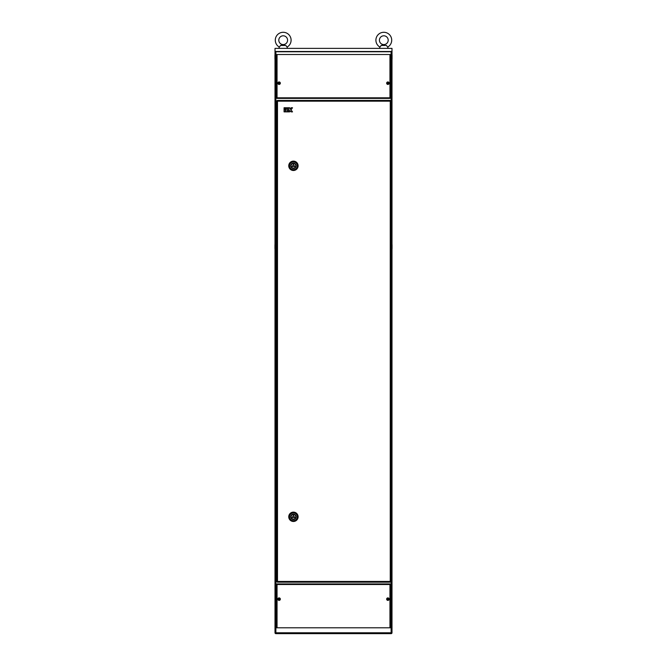 <?xml version="1.0" encoding="UTF-8"?>
<svg xmlns="http://www.w3.org/2000/svg" width="667" height="667" viewBox="0 0 667 667"><rect width="100%" height="100%" fill="white"/><g stroke="black" fill="none" stroke-linecap="round" stroke-linejoin="round"><path stroke-width="1" d="M391.996 623.778L391.996 627.73M391.996 434.242L391.996 438.194M392.054 244.656L392.054 248.716M392.054 55.119L392.054 59.188M275.004 623.778L275.004 627.73M275.004 434.242L275.004 438.194M274.946 244.656L274.946 248.716M274.946 55.119L274.946 59.188M391.996 50.875L391.996 51.142A1.459 0.617 180 0 1 390.537 51.759L390.537 51.501A1.459 0.617 0 0 0 391.996 50.875L391.996 48.383L275.004 48.383L275.004 50.875A1.459 0.617 0 0 0 276.463 51.501L276.463 51.759A1.459 0.617 180 0 1 275.004 51.142L275.004 50.875M390.537 51.501L276.463 51.501M390.537 51.759L276.463 51.759M391.996 49.55L391.996 48.674M375.913 40.187A7.896 7.896 0 0 0 379.965 47.09L381.165 45.456L386.451 45.456L387.652 47.09A7.896 7.896 0 0 0 383.808 32.291A7.896 7.896 0 0 0 379.965 47.09L379.423 48.383M379.423 40.187A4.386 4.386 0 0 0 383.808 44.581A4.386 4.386 0 0 0 388.194 40.187A4.386 4.386 0 0 0 383.808 35.801A4.386 4.386 0 0 0 379.423 40.187M386.451 45.456L381.165 45.456L383.808 44.831L381.165 45.456M275.296 40.187A7.896 7.896 0 0 0 279.348 47.09L280.549 45.456L285.835 45.456L287.035 47.09A7.896 7.896 0 0 0 283.192 32.291A7.896 7.896 0 0 0 279.348 47.09L278.806 48.383M278.806 40.187A4.386 4.386 0 0 0 283.192 44.581A4.386 4.386 0 0 0 287.577 40.187A4.386 4.386 0 0 0 283.192 35.801A4.386 4.386 0 0 0 278.806 40.187M285.835 45.456L280.549 45.456L283.192 44.831L280.549 45.456M284.501 45.106L283.192 44.831L284.501 45.106M287.577 48.383L287.035 47.09A7.896 7.896 0 0 0 291.087 40.187M388.194 48.383L387.652 47.09A7.896 7.896 0 0 0 391.704 40.187M386.66 599.133A1.242 1.242 0 0 1 387.902 597.89A1.242 1.242 0 0 1 389.144 599.133A1.242 1.242 0 0 1 387.902 600.383A1.242 1.242 0 0 1 386.66 599.133A1.242 1.242 0 0 0 387.902 600.383A1.242 1.242 0 0 0 389.144 599.133A1.242 1.242 0 0 1 387.902 600.383A1.242 1.242 0 0 1 386.66 599.133M387.185 598.933L387.702 599.85L388.619 599.341L388.111 598.424L387.185 599.341M277.856 599.133A1.242 1.242 0 0 1 279.098 597.89A1.242 1.242 0 0 1 280.34 599.133A1.242 1.242 0 0 1 279.098 600.383A1.242 1.242 0 0 1 277.856 599.133A1.242 1.242 0 0 0 279.098 600.383A1.242 1.242 0 0 0 280.34 599.133A1.242 1.242 0 0 1 279.098 600.383A1.242 1.242 0 0 1 277.856 599.133M278.381 598.933L278.889 599.85L279.815 599.341L278.889 598.424L278.381 598.933L279.031 599.716L279.815 599.341M386.66 83.183A1.242 1.242 0 0 1 387.902 81.941A1.242 1.242 0 0 1 389.144 83.183A1.242 1.242 0 0 1 387.902 84.426A1.242 1.242 0 0 1 386.66 83.183A1.242 1.242 0 0 0 387.902 84.426A1.242 1.242 0 0 0 389.144 83.183M387.185 82.983L388.111 83.9L388.619 83.392L388.111 82.466L387.185 82.983L387.969 83.759L388.477 83.117L387.969 82.608L387.327 83.117M277.856 83.183A1.242 1.242 0 0 1 279.098 81.941A1.242 1.242 0 0 1 280.34 83.183A1.242 1.242 0 0 1 279.098 84.426A1.242 1.242 0 0 1 277.856 83.183A1.242 1.242 0 0 0 279.098 84.426A1.242 1.242 0 0 0 280.34 83.183M278.381 82.983L278.889 83.9L279.815 83.392L278.889 82.466L278.381 82.983L279.031 83.759L279.815 82.983M389.953 54.519L390.537 54.519L390.537 97.807A0.584 0.584 0 0 1 389.953 98.391L277.047 98.391A0.584 0.584 0 0 1 276.463 97.807L276.463 54.519L277.047 54.519L277.047 97.807L389.953 97.807L389.953 54.519L277.047 54.519M391.996 51.142L391.996 632.775A0.875 0.875 0 0 1 391.12 633.65L275.88 633.65A0.875 0.875 0 0 1 275.004 632.775L275.004 51.142M275.88 51.709L275.88 632.775L391.12 632.775L391.12 633.65L391.996 632.775L391.12 632.775L391.12 51.709M276.463 627.797L276.463 584.509A0.584 0.584 0 0 1 277.047 583.925L389.953 583.925A0.584 0.584 0 0 1 390.537 584.509L390.537 627.797L276.463 627.797M276.463 97.807A0.584 0.584 0 0 0 277.047 98.391L276.463 97.807A0.584 0.584 0 0 0 277.047 98.391M387.327 599.199L387.835 599.716L388.477 599.199L387.969 598.557L387.327 599.074M279.673 599.199L279.165 598.557L278.523 599.074M279.673 83.117L279.165 82.608L278.523 83.117M291.087 165.816A2.343 2.343 0 0 0 293.43 168.151A2.343 2.343 0 0 0 295.773 165.816A2.343 2.343 0 0 0 293.43 163.473A2.343 2.343 0 0 0 291.087 165.816M288.753 165.816A4.677 4.677 0 0 0 293.43 170.494A4.677 4.677 0 0 0 298.107 165.816A4.677 4.677 0 0 0 293.43 161.131A4.677 4.677 0 0 0 288.753 165.816M292.163 166.542L294.697 166.542L293.43 164.349L292.163 166.542M291.087 516.8A2.343 2.343 0 0 0 293.43 519.143A2.343 2.343 0 0 0 295.773 516.8A2.343 2.343 0 0 0 293.43 514.457A2.343 2.343 0 0 0 291.087 516.8M288.753 516.8A4.677 4.677 0 0 0 293.43 521.477A4.677 4.677 0 0 0 298.107 516.8A4.677 4.677 0 0 0 293.43 512.123A4.677 4.677 0 0 0 288.753 516.8M292.163 517.534L294.697 517.534L293.43 515.341L292.163 517.534M276.755 581.441L276.755 101.176A0.734 0.734 0 0 1 277.489 100.442L390.245 100.442A0.734 0.734 0 0 1 390.97 101.176L390.97 581.441L390.245 581.441L390.245 101.176L277.489 101.176L277.489 581.441L390.245 581.441L390.245 582.174L277.489 582.174A0.734 0.734 0 0 1 276.755 581.441L277.489 581.441L277.489 582.174M389.053 582.174L388.636 582.108M284.067 111.881L285.193 111.881L285.193 109.255L284.067 109.255L284.067 111.881M285.193 107.754L284.067 107.754L284.067 108.879L285.193 108.879L285.193 107.754M288.161 107.754L285.568 107.754L285.568 108.879L288.161 108.879L288.161 107.754M285.568 109.255L285.568 111.881L288.161 111.881L288.161 110.755L286.693 110.755L288.161 110.38L288.161 109.255L285.568 109.255M288.536 111.881L289.661 111.881L289.661 110.38L291.129 111.881L292.513 111.881L291.02 109.822L292.513 107.754L291.129 107.754L290.037 109.255L289.661 107.754L288.536 107.754L288.536 111.881M390.245 582.174A0.734 0.734 0 0 0 390.97 581.441A0.734 0.734 0 0 1 390.245 582.174M275.88 633.65L275.88 632.775L275.004 632.775M389.953 627.797L389.953 584.509L277.047 584.509L277.047 627.797M390.537 584.509A0.584 0.584 0 0 0 389.953 583.925L390.537 584.509M276.463 584.509L277.047 583.925M390.537 97.807L389.953 98.391A0.584 0.584 0 0 0 390.537 97.807M289.545 165.816A3.885 3.885 0 0 1 293.43 161.923A3.885 3.885 0 0 1 297.315 165.816A3.885 3.885 0 0 1 293.43 169.701A3.885 3.885 0 0 1 289.545 165.816M296.115 165.816A2.693 2.693 0 0 0 293.43 163.123A2.693 2.693 0 0 0 290.737 165.816A2.693 2.693 0 0 0 293.43 168.501A2.693 2.693 0 0 0 296.115 165.816M289.545 516.8A3.885 3.885 0 0 1 293.43 512.915A3.885 3.885 0 0 1 297.315 516.8A3.885 3.885 0 0 1 293.43 520.685A3.885 3.885 0 0 1 289.545 516.8M296.115 516.8A2.693 2.693 0 0 0 293.43 514.107A2.693 2.693 0 0 0 290.737 516.8A2.693 2.693 0 0 0 293.43 519.493A2.693 2.693 0 0 0 296.115 516.8M390.97 101.176A0.734 0.734 0 0 0 390.245 100.442L390.245 101.176L390.97 101.176M276.755 101.176L277.489 101.176L277.489 100.442"/></g></svg>
